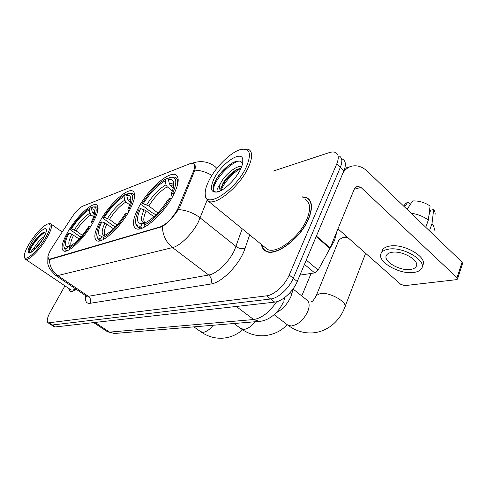 <?xml version="1.0" encoding="UTF-8"?>
<svg xmlns="http://www.w3.org/2000/svg" width="487" height="487" viewBox="0 0 487 487"><rect width="100%" height="100%" fill="white"/><g stroke="black" fill="none" stroke-linecap="round" stroke-linejoin="round"><path stroke-width="0.73" d="M129.487 210.451C135.106 199.646 136.165 193.169 132.671 191.02C126.955 187.958 109.271 204.406 100.438 220.526C94.515 231.441 93.297 238.167 96.773 240.712C102.014 244.145 120.557 227.252 129.487 210.451M92.615 223.241C98.197 212.91 99.494 206.762 96.511 204.79C91.8 202.172 76.264 217.044 67.894 231.818C62.068 242.228 60.631 248.595 63.584 250.921C67.936 253.837 84.148 238.581 92.615 223.241M173.348 195.232C178.954 183.928 179.691 177.104 175.563 174.748C168.508 171.12 148.048 189.522 138.728 207.243C132.756 218.681 131.831 225.804 135.958 228.616C142.387 232.701 163.961 213.793 173.348 195.232M293.448 288.328L290.83 296.772C287.367 304.235 282.417 309.61 275.983 312.891M177.645 209.203L193.467 171.314C195.171 166.998 195.11 164.369 193.272 163.431L189.79 163.748L82.845 206.123C79.436 207.803 75.722 211.589 71.711 217.476L52.225 247.311C48.256 253.684 47.056 257.605 48.615 259.09L49.954 259.09L160.266 226.887C166.566 224.276 172.361 218.383 177.645 209.203M261.416 244.468C261.915 247.688 263.4 249.941 265.865 251.213C275.271 257.203 300.716 238.417 308.642 218.779C312.946 207.888 312.35 200.869 306.847 197.71L302.092 196.778M194.642 164.35L193.723 163.583C195.25 164.308 195.634 166.493 194.879 170.14L179.721 207.212L176.994 211.681C171.96 218.45 167.078 223.411 162.348 226.571L50.264 259.407L48.73 259.267L47.878 256.625L47.793 263.26C47.671 263.893 48.383 265.884 49.93 269.232L55.415 275.216M50.989 324.689L52.334 324.987L270.656 299C278.132 298.354 289.15 288.322 293.247 278.266L340.322 167.418C342.659 161.495 342.258 157.654 339.129 155.889C342.258 157.654 342.659 161.495 340.322 167.418L293.247 278.266C289.15 288.322 278.132 298.354 270.656 299L52.334 324.987L51.196 324.817L48.152 322.869L266.602 295.846C274.047 295.159 285.078 285.078 289.217 275.009L336.718 164.028C339.074 158.105 338.702 154.269 335.592 152.534C333.918 151.761 331.744 151.81 329.072 152.675L273.091 171.126M309.172 199.773L309.501 199.865M68.411 288.182L69.897 291.177C71.333 291.877 73.494 291.287 76.374 289.4M64.941 285.851L50.338 311.808C47.172 317.725 46.442 321.414 48.152 322.869M266.401 251.207L266.602 251.535M54.014 326.625L55.372 326.929L274.686 302.129C282.186 301.526 293.186 291.549 297.247 281.504L343.901 170.779C346.214 164.868 345.8 161.014 342.647 159.225M299.931 275.131L314.699 272.897L304.454 264.404M343.134 172.605C345.557 169.092 348.564 166.919 352.162 166.079C357.476 165.05 362.584 166.822 367.484 171.394L462.102 262.146L462.528 263.589L457.628 278.734M337.99 228.872L400.716 284.329L404.746 285.632L456.264 279.678L457.506 279.1L457.068 277.681L360.977 187.434L357.275 186.137L354.408 188.786L329.936 248.449L318.163 270.042L314.699 272.897M410.547 269.427C413.207 269.049 415.021 268.148 415.995 266.73C420.701 261.002 402.402 250.117 391.712 252.357C389.235 252.783 387.549 253.666 386.648 255.005C382.185 260.795 399.711 271.308 410.547 269.427M434.915 215.126C435.463 213.409 435.049 211.559 433.68 209.562L430.66 210.201L428.98 214.937M422.448 265.665C428.919 257.836 403.893 242.946 389.399 246.142C386.069 246.745 383.805 247.956 382.599 249.77L381.851 251.767M388.249 249.216C384.925 249.807 382.66 251.006 381.461 252.808C375.447 260.703 399.103 274.912 413.871 272.434C417.529 271.935 420.031 270.705 421.377 268.757C427.836 260.983 402.749 246.081 388.249 249.216M407.071 209.361L412.666 200.936C418.936 200.705 424.743 202.397 430.076 206.019L428.341 220.075L425.778 227.307M428.341 220.075C423.44 216.459 417.688 214.17 411.083 213.215M409.701 205.392L410.151 204.187L407.911 202.02L404.594 206.987M407.911 202.02L405.482 203.663L404.66 204.79M433.972 231.075C434.721 228.805 434.063 226.321 431.999 223.624L433.68 209.562M429.467 230.844L431.999 223.624M208.996 180.482C205.837 186.795 204.643 191.817 205.411 195.555C206.981 208.698 235.976 189.443 246.105 167.443C251.882 153.752 250.081 147.768 240.694 149.491C230.85 152.035 215.625 167.065 208.996 180.482M205.21 194.325L205.453 197.381L208.448 201.253C216.033 205.788 239.574 186.466 248.078 168.033C252.729 157.8 252.808 151.53 248.309 149.211L243.141 149.04M264.867 247.286L267.272 249.247C276.019 254.786 299.584 237.37 306.938 219.18C310.95 209.075 310.402 202.549 305.288 199.603M261.744 244.736C262.31 247.676 263.753 249.74 266.066 250.933C275.374 256.856 300.558 238.265 308.399 218.84C312.66 208.059 312.07 201.107 306.621 197.978L302.409 197.052M327.836 252.296L334.52 240.511L336.992 231.313M230.528 183.136L233.778 179.539M218.085 191.829C216.125 191.361 216.8 188.828 220.112 184.238L221.719 181.207C226.181 173.871 236.092 165.69 241.789 166.304M221.013 190.575L220.812 188.487L223.326 182.552C226.613 177.426 230.85 173.232 236.031 169.963L241.168 167.851M220.112 184.238C219.126 187.495 219.393 189.62 220.915 190.624M240.444 169.433C242.526 165.099 243.299 161.684 242.757 159.194C241.114 149.856 221.055 163.888 214.049 178.705C209.593 188.566 210.798 192.986 217.665 191.957C224.531 190.271 235.824 179.179 240.444 169.433M242.575 163.699C241.059 160.26 237.461 160.126 231.782 163.297C225.469 167.321 220.276 172.672 216.191 179.362L213.008 187.191L213.282 190.679L214.645 191.793L217.226 192.073M214.292 191.616C209.666 187.087 226.577 164.07 239.02 161.014M221.001 190.545C223.302 183.471 232.938 172.471 240.962 168.325M213.513 185.157C215.546 178.333 224.927 167.248 233.011 162.628L233.145 162.555M220.848 188.299C224.452 180.86 230.181 174.395 238.046 168.904M347.621 237.382L342.215 237.766L338.891 239.963L338.465 241.01M155.852 215.041L153.259 213.032L151.877 212.685L142.088 205.13L141.784 204.199C149.314 192.158 157.49 183.642 166.317 178.638L165.111 180.896C157.252 185.389 149.947 192.992 143.208 203.7L148.815 205.94L157.885 212.977M172.361 190.928L167.248 186.831L166.006 184.804L165.111 180.896M168.405 179.636L169.616 177.371C176.617 176.257 177.652 181.578 172.733 193.333L171.126 193.899C173.409 188.853 174.255 184.999 173.664 182.327C173.025 179.904 171.266 179.009 168.405 179.636L169.306 183.575L170.553 185.614L173.329 187.848M135.715 222.577L135.934 224.623L138.15 227.575L141.303 227.886L140.895 226.114C138.107 226.479 136.409 225.444 135.8 223.009L135.934 224.623M141.814 228.269L141.303 227.886M166.317 178.638L167.759 178.4L168.672 179.137M177.152 186.235C178.236 181.334 177.578 178.321 175.18 177.207L171.132 177.116M153.929 216.831L146.173 210.853L144.073 209.745L140.554 208.606L139.13 209.093C136.238 215.096 135.13 219.734 135.8 223.009M172.733 193.333L174.096 193.765M140.554 208.606C136.019 218.693 136.561 223.734 142.174 223.722L140.895 226.114M143.208 203.7L141.784 204.199M142.174 223.722L145.199 223.113M172.301 197.156L171.126 193.899M171.284 198.915L170.006 198.507C163.364 210.086 151.719 221.987 144.122 225.128L144.536 226.912L145.972 226.23M144.122 225.128L145.406 222.723C153.496 218.493 161.16 210.603 168.405 199.055L170.006 198.507M115.376 226.79L112.771 225.444L103.518 218.59L103.165 217.762C110.263 206.628 117.598 198.873 125.171 194.483L124.008 196.571C117.264 200.522 110.713 207.444 104.37 217.336L109.478 219.406L117.002 225.006M129.645 204.796L125.999 202.008L124.836 200.157L124.008 196.571M126.778 195.518L127.941 193.418C133.688 192.657 134.089 197.734 129.14 208.637L127.801 209.112C130.273 203.98 131.24 200.157 130.699 197.643C130.212 195.792 128.903 195.08 126.778 195.518L127.606 199.122L128.781 200.985L130.419 202.245M96.919 235.878L97.096 237.431L98.8 239.744L101.107 240.006L100.736 238.387C98.666 238.624 97.4 237.808 96.931 235.933L97.096 237.431M101.57 240.335L101.107 240.006M125.171 194.483L126.541 194.246L127.198 194.757M134.065 199.615C134.631 196.182 134.065 194.07 132.367 193.272L128.836 193.266M113.441 228.762L104.997 222.943L101.813 221.877L100.62 222.291C97.564 228.324 96.335 232.871 96.931 235.933M129.14 208.637L130.254 209.002M101.813 221.877C97.333 231.252 97.382 236.018 101.96 236.183L100.736 238.387M104.37 217.336L103.165 217.762M101.96 236.183L104.486 235.659M128.818 211.638L127.801 209.112M127.57 213.756L126.523 213.416C118.883 225.426 111.188 233.48 103.433 237.559L103.81 239.19L104.455 238.892M103.433 237.559L104.662 235.343C111.56 231.629 118.402 224.47 125.183 213.872L126.523 213.416M81.006 236.877L79.509 236.298L70.743 230.028L70.359 229.28C77.068 218.931 83.709 211.808 90.29 207.912L89.176 209.86C83.307 213.373 77.378 219.722 71.388 228.92L76.075 230.844L82.333 235.331M93.601 216.758L91.045 214.87L89.943 213.172L89.176 209.86M91.538 208.96L92.658 207.005C97.437 206.512 97.376 211.346 92.475 221.512L91.337 221.914C93.936 216.764 94.995 213.014 94.515 210.664C94.143 209.221 93.151 208.655 91.538 208.96L92.305 212.289L94.253 214.621M64.01 247.128L64.144 248.169L65.477 250.014L67.2 250.227L66.847 248.735C65.282 248.894 64.321 248.242 63.961 246.775L64.144 248.169M67.608 250.519L67.2 250.227M90.29 207.912L91.599 207.681L92.067 208.028M97.68 211.431C97.972 208.972 97.503 207.456 96.262 206.865L93.127 206.92M79.089 238.971L71.845 234.144L68.941 233.145L67.918 233.498C64.759 239.501 63.438 243.926 63.961 246.775M92.475 221.512L93.401 221.822M68.941 233.145C64.546 241.893 64.241 246.41 68.022 246.69L66.847 248.735M71.388 228.92L70.359 229.28M68.022 246.69L70.171 246.239M92.244 223.892L91.337 221.914M90.832 226.242L89.961 225.944C82.778 237.047 75.844 244.413 69.142 248.035L69.659 249.46M69.142 248.035L70.323 245.978C76.289 242.684 82.455 236.134 88.823 226.333L89.961 225.944M29.269 243.628C25.659 249.764 24.046 254.147 24.435 256.789C25.093 262.262 38.053 250.811 45.474 237.936C50.861 228.196 51.585 223.539 47.653 223.965C42.168 226.443 36.044 232.999 29.269 243.628M24.557 257.568L25.494 259.279C28.392 261.263 39.989 249.904 46.667 238.35C51.33 230.12 52.639 225.25 50.605 223.74L48.347 223.831M70.414 289.534L70.816 289.802C71.918 290.355 73.525 290.051 75.625 288.894M68.576 288.298L70.025 290.983C71.419 291.664 73.5 291.11 76.27 289.327M30.845 252.576C30.833 251.767 32.172 249.825 34.869 246.757L36.312 244.608C38.857 241.15 41.541 238.423 44.36 236.42M35.295 248.967L37.536 245.454L42.357 239.921M34.869 246.757L33.591 250.586M43.051 238.788C45.559 234.454 46.661 231.404 46.356 229.627C45.741 225.816 36.708 233.949 31.521 242.836C27.589 249.801 27.029 253.185 29.841 252.997C33.755 251.237 38.156 246.501 43.051 238.788M46.186 231.903L43.313 232.433C39.824 234.655 36.336 238.277 32.848 243.311C30.468 246.885 29.123 249.63 28.818 251.535L29.445 252.838L30.011 252.948M29.567 252.893C27.607 251.097 39.35 234.399 46.003 231.818M28.818 251.535C29.05 247.828 38.199 235.391 44.195 232.007M290.045 292.614L291.81 294.02M178.814 206.701L179.654 207.365M193.467 171.314L194.276 171.984M49.954 259.09L50.368 259.376M160.266 226.887L160.765 227.265M249.661 234.88L245.058 248.388C240.115 263.966 221.847 282.813 210.816 284.031L90.034 303.316C91.209 300.54 90.661 298.208 88.384 296.315L208.728 275.021C216.599 273.913 229.213 261.866 234.503 250.196L242.203 228.793M90.034 303.316C86.284 303.693 84.878 301.185 85.822 295.792L88.384 296.315L57.77 275.575L55.81 275.49L86.278 296.096L86.863 297.131L86.656 296.516M207.048 200.334L198.513 221.64C192.791 233.419 180.074 246.026 172.538 247.585C166.128 242.38 162.731 235.373 162.348 226.571M178.443 209.587C186.424 210.165 193.674 212.929 200.187 217.89L236.031 246.477C239.093 248.607 242.106 249.247 245.058 248.388M49.418 259.474C49.607 266.298 52.389 271.661 57.77 275.575L172.538 247.585L208.728 275.021C211.407 277.499 212.107 280.5 210.816 284.031M216.843 168.417L214.992 166.481C208.339 161.666 201.18 160.454 193.509 162.847L192.402 163.23M211.882 175.411C206.439 172.148 200.772 170.389 194.879 170.14M49.284 323.033L55.372 326.929M266.602 295.846L274.686 302.129M289.217 275.009L297.247 281.504M336.718 164.028L343.901 170.779M107.103 331.489L109.575 332.128L253.66 319.527C261.787 318.2 269.445 312.27 276.646 301.745M236.25 306.475L253.66 319.527L259.394 321.396L114.92 333.455M93.656 322.601L107.536 331.775L114.469 333.492L109.575 332.128L94.959 322.455M283.763 301.167L284.974 297.338M354.232 189.218L360.977 187.434M316.398 236.055L330.18 247.932M457.068 277.681L462.102 262.146M329.936 248.449L316.166 236.597M306.256 260.113L318.163 270.042M293.223 289.114L306.42 299.669C309.476 301.721 309.933 305.629 307.802 311.406C303.705 319.819 298.263 324.677 291.482 325.98L288.048 325.316L286.977 324.494M315.996 296.321L316.373 295.402L320.452 293.478C330.107 291.871 348.777 302.865 344.644 307.656C340.029 320.117 328.256 332.079 311.625 332.974C303.176 333.199 295.317 330.643 288.048 325.316L274.126 314.645M167.248 186.831C160.631 190.63 154.482 196.998 148.815 205.94M173.689 186.095L170.553 185.614M144.073 209.745C140.323 218.249 140.706 222.687 145.223 223.058C143.026 221.22 143.342 217.153 146.173 210.853M166.006 184.804C159.091 188.779 152.662 195.457 146.721 204.832M173.749 185.687C173.098 183.836 171.613 183.13 169.306 183.575M255.164 321.749C251.395 326.387 247.652 328.938 243.944 329.395L240.523 328.335M125.999 202.008C120.313 205.356 114.804 211.151 109.478 219.406M130.656 201.137L128.781 200.985M104.997 222.943C101.393 230.564 101.247 234.752 104.571 235.513M124.836 200.157C118.889 203.657 113.13 209.739 107.542 218.395M130.766 200.437C130.212 199.293 129.158 198.854 127.606 199.122M106.933 223.959C104.279 229.493 103.628 233.236 104.979 235.191M213.178 325.255C209.696 329.559 206.348 331.915 203.134 332.329L200.48 331.544M91.045 214.87C86.089 217.853 81.104 223.174 76.075 230.844M94.393 214.006L93.413 214M71.845 234.144C68.424 240.986 67.912 244.937 70.317 245.984M89.943 213.172C84.768 216.289 79.551 221.865 74.286 229.907M94.551 213.093L92.305 212.289M73.64 235.081C71.09 240.128 70.262 243.616 71.151 245.551M133.785 191.884L132.671 191.02M97.297 205.38L96.511 204.79M177.183 176.069L175.563 174.748M194.197 164.204L194.867 164.764M48.615 259.09L49.084 259.407M309.89 200.407L306.847 197.71M283.428 301.958C281.383 306.536 278.473 310.59 274.705 314.127C269.841 318.504 264.739 320.927 259.394 321.396M54.221 326.759L51.196 324.817M285.059 297.271L284.956 297.618M344.796 168.283L350.421 166.603M356.868 186.247L357.275 186.137M416.574 265.08L415.995 266.73M382.599 249.77L381.461 252.808M405.482 203.663L403.693 206.123M205.411 195.555L205.453 197.381M267.272 249.247L208.448 201.253M266.967 251.669L266.066 250.933M242.739 162.895L242.757 159.194M231.782 163.297L233.011 162.628M237.157 169.336L236.031 169.963M346.744 236.609L342.696 237.644M310.986 301.672C312.027 302.257 313.823 300.162 316.373 295.402L338.891 239.963M173.67 186.198L173.165 185.791L173.731 185.809M139.83 228.847L138.15 227.575M173.81 185.127L173.664 182.327M345.046 306.615L365.627 253.307M233.967 323.52L241.266 328.877C248.102 333.717 255.48 336.024 263.4 335.805C273.402 334.873 281.309 331.154 287.123 324.634M100.231 240.779L98.8 239.744M134.71 195.092L133.408 194.076M130.845 199.427L130.699 197.643M301.77 295.95L311.108 273.438M193.881 326.862L201.003 331.915C207.462 336.353 214.426 338.459 221.883 338.246C229.913 337.734 236.798 334.91 242.538 329.76M66.689 250.86L65.477 250.014M98.106 208.247L96.992 207.413M94.642 211.821L94.515 210.664M24.435 256.789L24.63 258.061M70.816 289.802L25.494 259.279M70.694 291.433L70.025 290.983M46.417 230.047L46.356 229.627M62.226 232.001L51.013 224.032M43.313 232.433L43.933 232.116"/></g></svg>
